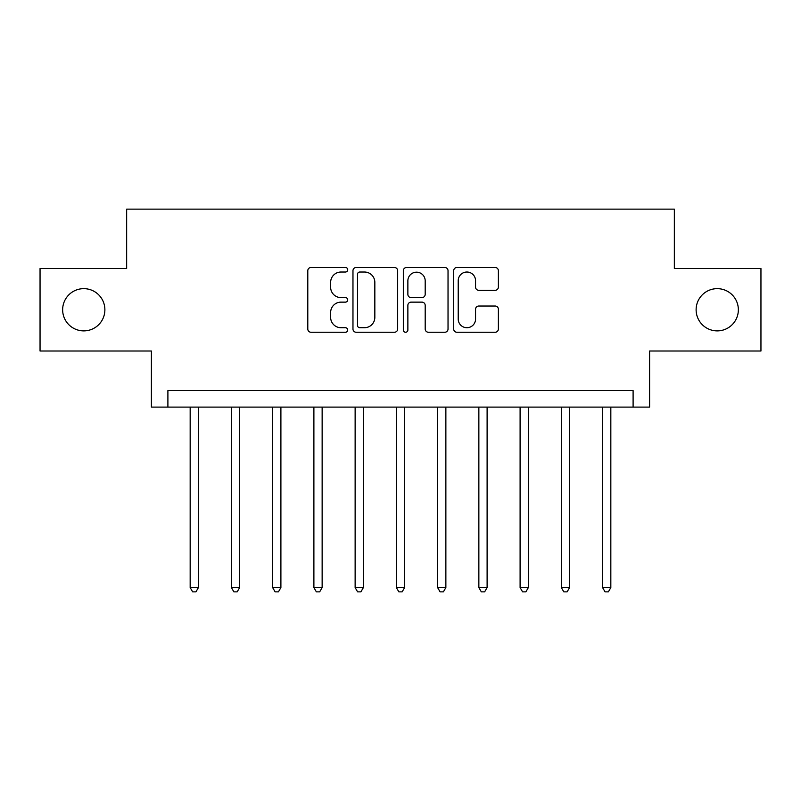 <?xml version="1.0" encoding="UTF-8"?>
<svg xmlns="http://www.w3.org/2000/svg" width="801" height="801" viewBox="0 0 801 801"><rect width="100%" height="100%" fill="white"/><g stroke="black" fill="none" stroke-linecap="round" stroke-linejoin="round"><path stroke-width="1.2" d="M347.714 269.757A2.263 2.263 0 0 0 345.441 267.484L311.038 267.484A3.234 3.234 0 0 0 307.794 270.728L307.794 329.021A3.234 3.234 0 0 0 311.038 332.255L345.441 332.255A2.263 2.263 0 0 0 347.714 329.992A2.263 2.263 0 0 0 345.441 327.719L340.996 327.719A10.363 10.363 0 0 1 330.633 317.356L330.633 312.5A10.363 10.363 0 0 1 340.996 302.137L345.441 302.137A2.263 2.263 0 0 0 347.714 299.874A2.263 2.263 0 0 0 345.441 297.602L340.996 297.602A10.363 10.363 0 0 1 330.633 287.239L330.633 282.383A10.363 10.363 0 0 1 340.996 272.02L345.441 272.02A2.263 2.263 0 0 0 347.714 269.757M696.119 309.767A21.116 21.116 0 0 0 717.235 330.883A21.116 21.116 0 0 0 738.352 309.767A21.116 21.116 0 0 0 717.235 288.65A21.116 21.116 0 0 0 696.119 309.767M62.648 309.767A21.116 21.116 0 0 0 83.765 330.883A21.116 21.116 0 0 0 104.881 309.767A21.116 21.116 0 0 0 83.765 288.65A21.116 21.116 0 0 0 62.648 309.767M495.148 290.312A3.234 3.234 0 0 0 498.382 287.078L498.382 270.728A3.234 3.234 0 0 0 495.148 267.484L456.93 267.484A3.234 3.234 0 0 0 453.696 270.728L453.696 329.021A3.234 3.234 0 0 0 456.93 332.255L495.148 332.255A3.234 3.234 0 0 0 498.382 329.021L498.382 309.266A3.234 3.234 0 0 0 495.148 306.022L478.788 306.022A3.234 3.234 0 0 0 475.554 309.266L475.554 319.058A8.661 8.661 0 0 1 466.893 327.719A8.661 8.661 0 0 1 458.222 319.058L458.222 280.68A8.661 8.661 0 0 1 466.893 272.02A8.661 8.661 0 0 1 475.554 280.68L475.554 287.078A3.234 3.234 0 0 0 478.788 290.312L495.148 290.312M633.1 407.098L649.601 407.098L649.601 351.008L760.95 351.008L760.95 268.525L674.342 268.525L674.342 209.141L126.658 209.141L126.658 268.525L40.05 268.525L40.05 351.008L151.399 351.008L151.399 407.098L633.1 407.098L633.1 390.598L167.9 390.598L167.9 407.098M397.666 270.728A3.234 3.234 0 0 0 394.432 267.484L356.215 267.484A3.234 3.234 0 0 0 352.971 270.728L352.971 329.021A3.234 3.234 0 0 0 356.215 332.255L394.432 332.255A3.234 3.234 0 0 0 397.666 329.021L397.666 270.728M406.568 267.484L444.785 267.484A3.234 3.234 0 0 1 448.029 270.728L448.029 329.021A3.234 3.234 0 0 1 444.785 332.255L428.435 332.255A3.234 3.234 0 0 1 425.191 329.021L425.191 305.381A3.234 3.234 0 0 0 421.957 302.137L411.103 302.137A3.234 3.234 0 0 0 407.869 305.381L407.869 329.992A2.263 2.263 0 0 1 405.596 332.255A2.263 2.263 0 0 1 403.334 329.992L403.334 270.728A3.234 3.234 0 0 1 406.568 267.484M359.779 272.02A2.263 2.263 0 0 0 357.506 274.282L357.506 325.456A2.263 2.263 0 0 0 359.779 327.719L364.475 327.719A10.363 10.363 0 0 0 374.838 317.356L374.838 282.383A10.363 10.363 0 0 0 364.475 272.02L359.779 272.02M425.191 280.841A8.661 8.661 0 0 0 416.53 272.18A8.661 8.661 0 0 0 407.869 280.841L407.869 294.368A3.234 3.234 0 0 0 411.103 297.602L421.957 297.602A3.234 3.234 0 0 0 425.191 294.368L425.191 280.841M190.167 407.098L190.167 587.574L198.418 587.574L198.418 407.098M198.418 587.574L195.945 591.859L192.641 591.859L190.167 587.574M231.409 407.098L231.409 587.574L239.659 587.574L239.659 407.098M239.659 587.574L237.186 591.859L233.882 591.859L231.409 587.574M272.65 407.098L272.65 587.574L280.901 587.574L280.901 407.098M280.901 587.574L278.428 591.859L275.123 591.859L272.65 587.574M313.892 407.098L313.892 587.574L322.142 587.574L322.142 407.098M322.142 587.574L319.669 591.859L316.365 591.859L313.892 587.574M355.133 407.098L355.133 587.574L363.384 587.574L363.384 407.098M363.384 587.574L360.911 591.859L357.606 591.859L355.133 587.574M396.375 407.098L396.375 587.574L404.625 587.574L404.625 407.098M404.625 587.574L402.152 591.859L398.848 591.859L396.375 587.574M437.616 407.098L437.616 587.574L445.867 587.574L445.867 407.098M445.867 587.574L443.394 591.859L440.089 591.859L437.616 587.574M478.858 407.098L478.858 587.574L487.108 587.574L487.108 407.098M487.108 587.574L484.635 591.859L481.331 591.859L478.858 587.574M520.099 407.098L520.099 587.574L528.35 587.574L528.35 407.098M528.35 587.574L525.877 591.859L522.572 591.859L520.099 587.574M561.341 407.098L561.341 587.574L569.591 587.574L569.591 407.098M569.591 587.574L567.118 591.859L563.814 591.859L561.341 587.574M602.582 407.098L602.582 587.574L610.833 587.574L610.833 407.098M610.833 587.574L608.36 591.859L605.055 591.859L602.582 587.574"/></g></svg>
